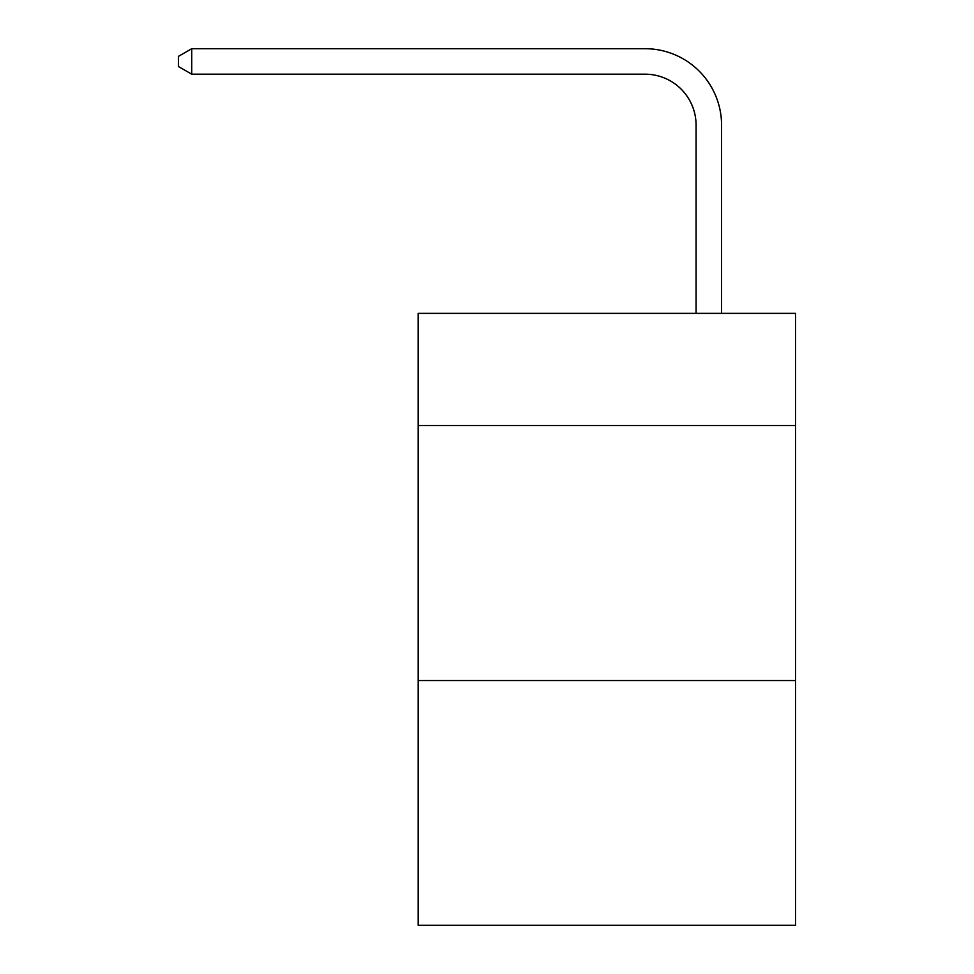 <?xml version="1.0" encoding="UTF-8"?>
<svg xmlns="http://www.w3.org/2000/svg" width="974" height="974" viewBox="0 0 974 974"><rect width="100%" height="100%" fill="white"/><g stroke="black" fill="none" stroke-linecap="round" stroke-linejoin="round"><path stroke-width="1.46" d="M795.514 425.553L795.514 313.36L418.163 313.36L418.163 425.553L795.514 425.553L795.514 925.3L418.163 925.3L418.163 425.553M795.514 680.522L418.163 680.522M696.081 313.36L696.081 125.196A50.989 50.989 84.8 0 0 645.08 74.194L191.744 74.194L178.486 66.549L178.486 56.346L191.744 48.7L645.08 48.7A76.496 76.496 -95.2 0 1 721.576 125.196L721.576 313.36M696.081 125.196A50.989 50.989 84.8 0 0 645.08 74.194A50.989 50.989 84.8 0 1 696.081 125.196A50.989 50.989 84.8 0 0 645.08 74.194A50.989 50.989 84.8 0 1 696.081 125.196A50.989 50.989 84.8 0 0 645.08 74.194A50.989 50.989 84.8 0 1 696.081 125.196A50.989 50.989 84.8 0 0 645.08 74.194A50.989 50.989 84.8 0 1 696.081 125.196A50.989 50.989 84.8 0 0 645.08 74.194A50.989 50.989 84.8 0 1 696.081 125.196A50.989 50.989 84.8 0 0 645.08 74.194A50.989 50.989 84.8 0 1 696.081 125.196A50.989 50.989 84.8 0 0 645.08 74.194A50.989 50.989 84.8 0 1 696.081 125.196A50.989 50.989 84.8 0 0 645.08 74.194A50.989 50.989 84.8 0 1 696.081 125.196A50.989 50.989 84.8 0 0 645.08 74.194A50.989 50.989 84.8 0 1 696.081 125.196A50.989 50.989 84.8 0 0 645.08 74.194A50.989 50.989 84.8 0 1 696.081 125.196A50.989 50.989 84.8 0 0 645.08 74.194A50.989 50.989 84.8 0 1 696.081 125.196A50.989 50.989 84.8 0 0 645.08 74.194A50.989 50.989 84.8 0 1 696.081 125.196A50.989 50.989 84.8 0 0 645.08 74.194A50.989 50.989 84.8 0 1 696.081 125.196M191.744 48.7L645.08 48.7L191.744 48.7L645.08 48.7L191.744 48.7L645.08 48.7L191.744 48.7L645.08 48.7L191.744 48.7L645.08 48.7L191.744 48.7L645.08 48.7L191.744 48.7L645.08 48.7L191.744 48.7L645.08 48.7L191.744 48.7L645.08 48.7L191.744 48.7L645.08 48.7L191.744 48.7L645.08 48.7L191.744 48.7L645.08 48.7L191.744 48.7L645.08 48.7L191.744 48.7L191.744 74.194"/></g></svg>
